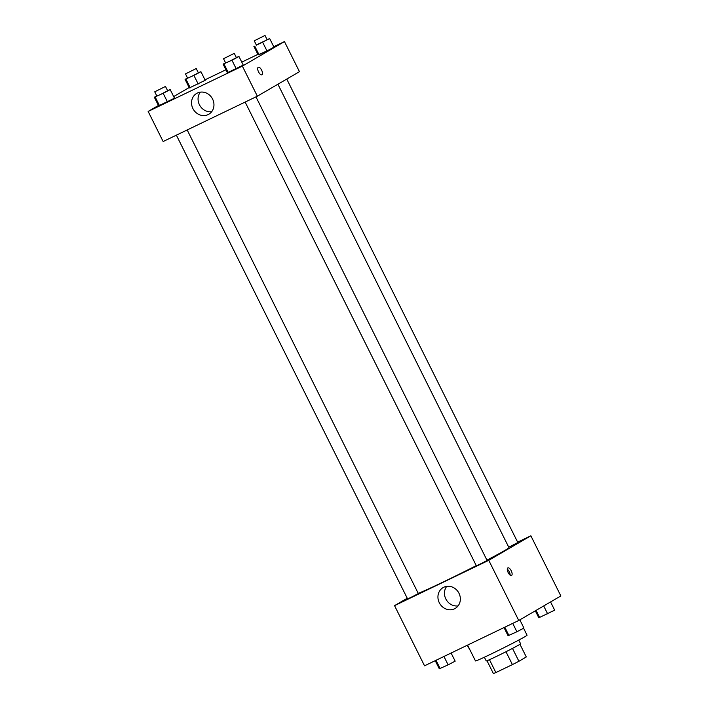 <?xml version="1.0" encoding="UTF-8"?>
<svg xmlns="http://www.w3.org/2000/svg" width="709" height="709" viewBox="0 0 709 709"><rect width="100%" height="100%" fill="white"/><g stroke="black" fill="none" stroke-linecap="round" stroke-linejoin="round"><path stroke-width="1.06" d="M505.978 651.731L512.403 664.608L495.875 672.557A18.602 0.558 -26.5 0 1 493.384 673.55L486.994 660.735M519.972 644.295L526.291 656.968L518.908 661.275A18.602 0.558 -26.5 0 1 512.403 664.608M512.483 648.398L518.908 661.275M518.758 640.076L520.61 643.799A19.214 0.585 153.5 0 1 503.674 652.892A19.214 0.585 153.5 0 1 486.214 660.939L484.362 657.225M489.458 659.698L495.875 672.557M467.577 645.101L475.473 660.93A28.821 0.869 -26.5 0 0 496.078 651.606A28.821 0.869 -26.5 0 0 524.82 636.735A28.821 0.869 -26.5 0 0 527.062 635.211L523.588 628.245M517.641 542.155L530.864 535.791L560.854 595.95L518.749 620.481L424.54 665.813L394.541 605.646L407.25 598.245M454.522 608.801A12.053 10.919 59.8 0 1 439.5 603.137A12.053 10.919 59.8 0 1 443.081 587.61A12.053 10.919 59.8 0 1 458.581 592.529A12.053 10.919 59.8 0 1 455.213 608.428A12.053 10.919 59.8 0 1 454.522 608.801M530.864 535.791L488.758 560.314L518.749 620.481M488.758 560.314L394.541 605.646M446.723 586.352A12.053 10.919 -120.2 0 0 446.236 599.717A12.053 10.919 -120.2 0 0 458.103 605.894M511.242 570.78A4.201 1.772 -115.7 0 1 511.526 575.469A4.201 1.772 -115.7 0 1 508.105 572.447A4.201 1.772 -115.7 0 1 507.883 567.891A4.201 1.772 -115.7 0 1 511.242 570.78M510.143 575.132A4.201 1.772 64.3 0 0 509.257 571.738A4.201 1.772 64.3 0 0 507.281 569.185M245.137 102.069L476.351 565.8L481.801 563.283L487.092 560.447L255.967 96.867M508.743 547.215L517.836 542.545L286.755 79.071M176.364 135.162L407.569 598.892L411.858 596.951L418.319 593.539L187.185 129.96M486.941 560.137A51.695 1.56 -26.5 0 0 504.941 550.397A51.695 1.56 -26.5 0 0 508.965 547.649L277.91 84.229M418.221 593.344A51.695 1.56 -26.5 0 0 476.262 565.631M273.763 46.741L284.46 41.592L299.464 71.671L257.358 96.194L163.141 141.525L148.146 111.446L158.426 105.455M257.899 54.371L241.769 62.135M225.905 69.766L204.981 79.833M227.385 72.743L243.258 65.104L227.385 72.743L223.105 64.147L225.577 62.844M158.612 105.836L174.476 98.197L158.612 105.836L154.332 97.239L156.804 95.937M189.347 87.934L205.211 80.294L189.347 87.934L185.067 79.337L187.539 78.034M284.46 41.592L242.354 66.114L148.146 111.446M173.67 96.575L189.161 87.553M273.993 47.202L266.956 50.897L273.993 47.202L269.704 38.614L256.321 44.942M259.024 54.717L266.956 50.897L258.129 54.841L259.024 54.717L254.735 46.12M212.594 99.083A12.053 10.919 59.8 0 1 208.809 114.229A12.053 10.919 59.8 0 1 193.309 109.319A12.053 10.919 59.8 0 1 196.685 93.411A12.053 10.919 59.8 0 1 212.594 99.083M242.354 66.114L257.358 96.194M258.218 67.275A4.201 1.772 -115.7 0 1 258.271 67.249A4.201 1.772 -115.7 0 1 261.692 70.271A4.201 1.772 -115.7 0 1 261.913 74.826A4.201 1.772 -115.7 0 1 258.528 71.866A4.201 1.772 -115.7 0 1 258.218 67.275M200.319 92.152A12.053 10.919 -120.2 0 0 199.841 105.517A12.053 10.919 -120.2 0 0 211.699 111.694M261.913 74.826A4.201 1.772 64.3 0 0 261.683 70.271A4.201 1.772 64.3 0 0 258.271 67.249M236.327 57.473L238.968 56.516L231.932 60.212L223.105 64.147M223.521 58.714L225.666 63.012L229.955 61.063L236.407 57.651L234.271 53.352L223.521 58.714L234.271 53.352M238.968 56.516L243.258 65.104M231.932 60.212L236.221 68.8M224 64.023L228.289 72.619M167.546 90.566L170.195 89.609L163.159 93.304L154.332 97.239M154.739 91.807L156.884 96.105L161.182 94.155L167.634 90.743L165.489 86.445L154.739 91.807L165.489 86.445M170.195 89.609L174.476 98.197M163.159 93.304L167.439 101.892M155.227 97.115L159.507 105.712M267.063 39.571L269.704 38.614M254.256 40.812L256.401 45.11L260.69 43.16L267.151 39.748L265.006 35.45L254.256 40.812L265.006 35.45M253.84 46.245L258.129 54.841M262.667 42.31L266.956 50.897M198.281 72.664L200.931 71.706L193.894 75.402L185.067 79.337M185.483 73.904L187.619 78.203L191.917 76.253L198.369 72.841L196.233 68.543L185.483 73.904L196.233 68.543M200.931 71.706L205.211 80.294M193.894 75.402L198.183 83.99M185.962 79.213L190.242 87.81M519.839 619.843L523.933 628.068L516.896 631.763L508.069 635.698L504.019 627.571M512.722 623.379L516.896 631.763M504.79 627.199L508.965 635.574M451.101 653.024L455.16 661.16L448.123 664.856L439.296 668.791L435.237 660.664M443.94 656.472L448.123 664.856M436.008 660.292L440.192 668.667M550.574 601.941L554.668 610.165L538.805 617.796L535.33 610.821M543.697 605.947L547.64 613.861M536.075 610.387L539.7 617.672M470.439 650.835L467.231 645.27"/></g></svg>
